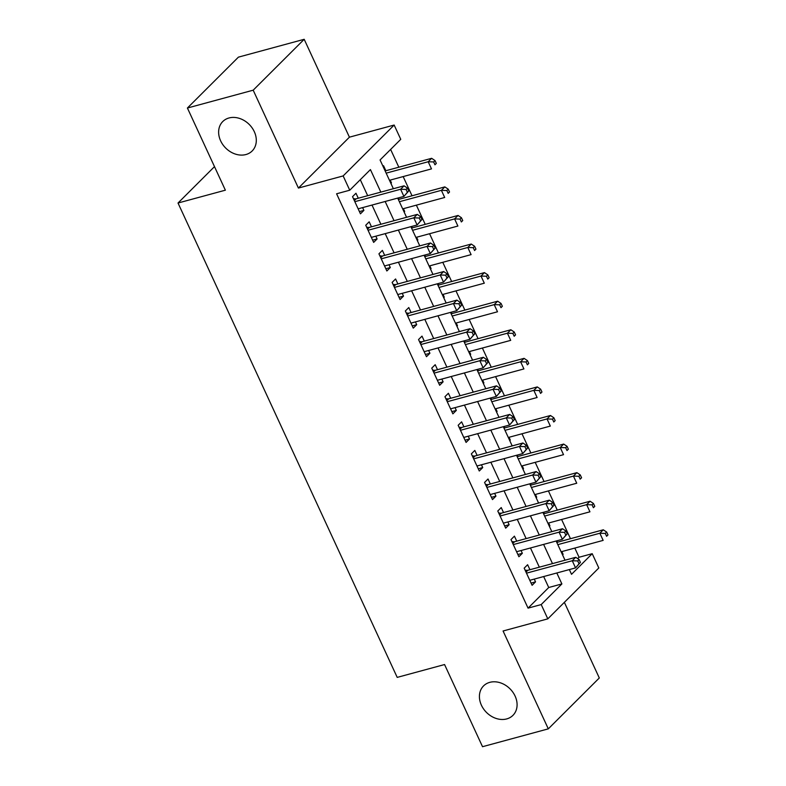 <?xml version="1.0" encoding="UTF-8"?>
<svg xmlns="http://www.w3.org/2000/svg" width="786" height="786" viewBox="0 0 786 786"><rect width="100%" height="100%" fill="white"/><g stroke="black" fill="none" stroke-linecap="round" stroke-linejoin="round"><path stroke-width="1.18" d="M489.796 682.346A20.8 16.663 45.1 0 1 512.904 692.27A20.8 16.663 45.1 0 1 512.944 715.358A20.8 16.663 45.1 0 1 506.695 718.925A20.8 16.663 45.1 0 1 483.596 708.992A20.8 16.663 45.1 0 1 483.557 685.903A20.8 16.663 45.1 0 1 489.796 682.346M229.021 117.969A20.8 16.663 45.1 0 1 252.119 127.892A20.8 16.663 45.1 0 1 252.159 150.981A20.8 16.663 45.1 0 1 245.92 154.537A20.8 16.663 45.1 0 1 222.811 144.614A20.8 16.663 45.1 0 1 222.772 121.525A20.8 16.663 45.1 0 1 229.021 117.969M577.681 558.62L579.056 557.254L592.212 553.688L598.814 567.973L547.803 618.857L541.2 604.572L561.882 583.939L556.812 572.974M214.49 166.632L178.019 203.024L397.205 677.385L444.562 664.543L482.525 746.7L548.304 728.858L599.305 677.974L564.358 602.341M178.019 203.024L225.376 190.183L187.412 108.026L238.413 57.142L304.192 39.3L253.19 90.184L298.415 188.06L343.148 175.926L394.15 125.043L400.752 139.328L380.07 159.961L393.364 188.719M298.415 188.06L349.416 137.177L304.192 39.3M349.416 137.177L394.15 125.043M579.056 557.254L574.812 548.068M570.479 538.705L561.607 519.497M557.274 510.124L548.402 490.916M544.069 481.553L535.197 462.345M530.864 452.972L521.992 433.764M517.669 424.401L508.788 405.193M504.465 395.82L495.583 376.612M491.26 367.239L482.378 348.041M478.055 338.668L469.173 319.46M464.85 310.087L455.978 290.889M451.645 281.516L442.773 262.308M438.441 252.935L429.569 233.727M425.236 224.364L416.364 205.156M412.031 195.783L403.159 176.575M398.826 167.212L390.622 149.438M187.412 108.026L253.19 90.184M529.941 569.722L527.622 564.721L524.183 568.16L532.102 585.305L535.551 581.866L534.264 579.095M516.736 541.151L514.417 536.15L510.979 539.589L518.898 556.734L522.346 553.295L521.059 550.514M503.531 512.57L501.222 507.569L497.774 511.008L505.693 528.153L509.141 524.714L507.854 521.943M490.326 483.999L488.018 478.998L484.569 482.437L492.488 499.582L495.937 496.143L494.649 493.362M477.122 455.418L474.813 450.417L471.364 453.856L479.283 471.001L482.732 467.562L481.445 464.791M463.917 426.847L461.608 421.846L458.159 425.285L466.078 442.43L469.527 438.991L468.25 436.21M450.712 398.266L448.403 393.265L444.955 396.704L452.874 413.849L456.322 410.41L455.045 407.639M437.507 369.695L435.198 364.694L431.75 368.133L439.669 385.278L443.117 381.839L441.84 379.058M424.302 341.114L421.994 336.113L418.545 339.552L426.474 356.697L429.913 353.258L428.635 350.487M411.098 312.543L408.789 307.542L405.34 310.981L413.269 328.126L416.708 324.687L415.43 321.906M397.893 283.962L395.584 278.961L392.135 282.4L400.064 299.545L403.503 296.106L402.226 293.335M384.688 255.391L382.379 250.39L378.931 253.829L386.859 270.974L390.308 267.535L389.021 264.754M371.483 226.81L369.174 221.809L365.736 225.248L373.655 242.393L377.103 238.954L375.816 236.183M390.75 183.069L391.467 182.873L390.18 180.102M385.857 170.729L383.539 165.728L382.988 166.278M403.955 211.64L404.672 211.454L403.385 208.673M399.062 199.31L398.404 197.895M417.16 240.221L417.877 240.025L416.59 237.254M412.257 227.881L411.609 226.476M430.364 268.792L431.082 268.606L429.795 265.825M425.462 256.462L424.813 255.047M443.569 297.373L444.277 297.177L442.999 294.406M438.667 285.033L438.018 283.628M456.774 325.944L457.481 325.758L456.204 322.977M451.871 313.614L451.223 312.199M469.979 354.525L470.686 354.329L469.409 351.558M465.076 342.185L464.428 340.78M483.184 383.096L483.891 382.91L482.614 380.129M478.281 370.766L477.633 369.351M496.379 411.677L497.096 411.481L495.819 408.71M491.486 399.337L490.837 397.932M509.583 440.248L510.301 440.062L509.023 437.281M504.691 427.918L504.042 426.503M522.788 468.829L523.505 468.633L522.218 465.862M517.895 456.489L517.247 455.084M535.993 497.41L536.71 497.214L535.423 494.433M531.1 485.07L530.442 483.655M549.198 525.981L549.915 525.785L548.628 523.014M544.305 513.641L543.647 512.236M390.917 183.423L391.467 182.873M404.122 212.004L404.672 211.454M417.327 240.575L417.877 240.025M430.531 269.156L431.082 268.606M443.726 297.727L444.277 297.177M456.931 326.308L457.481 325.758M470.136 354.879L470.686 354.329M483.341 383.46L483.891 382.91M496.546 412.031L497.096 411.481M509.75 440.612L510.301 440.062M522.955 469.183L523.505 468.633M536.16 497.764L536.71 497.214M549.365 526.335L549.915 525.785M562.57 554.916L563.12 554.366L561.833 551.585M557.51 542.222L556.852 540.807M380.837 192.118L370.422 169.589L349.75 190.212L336.595 193.788L528.054 608.138L548.726 587.506L543.657 576.541M539.334 567.178L530.462 547.97M526.129 538.597L517.257 519.389M512.924 510.026L504.052 490.818M499.719 481.445L490.847 462.237M486.514 452.874L477.642 433.666M473.31 424.293L464.438 405.085M460.105 395.722L451.233 376.514M446.9 367.141L438.028 347.933M433.695 338.57L424.823 319.362M420.5 309.989L411.618 290.781M407.295 281.417L398.414 262.21M394.091 252.837L385.209 233.629M380.886 224.265L372.004 205.058M367.681 195.685L360.293 179.699M358.288 198.239L355.97 193.238L352.531 196.677L360.45 213.821L363.898 210.383L362.611 207.602M547.803 618.857L503.079 630.991L548.304 728.858M528.054 608.138L541.2 604.572M349.75 190.212L343.148 175.926M569.349 569.585L571.53 574.311L592.212 553.688M397.696 198.092L406.568 217.3M410.891 226.663L419.773 245.871M424.096 255.244L432.978 274.452M437.301 283.815L446.183 303.023M450.506 312.396L459.388 331.604M463.711 340.967L472.583 360.175M476.915 369.548L485.787 388.756M490.12 398.119L498.992 417.327M503.325 426.7L512.197 445.908M516.53 455.271L525.402 474.479M529.735 483.852L538.607 503.06M542.939 512.423L551.811 531.631M556.144 541.004L565.016 560.212M552.489 563.611L543.617 544.403M539.284 535.03L530.412 515.822M526.08 506.459L517.208 487.251M512.875 477.878L504.003 458.67M499.67 449.307L490.798 430.099M486.465 420.726L477.593 401.518M473.26 392.155L464.388 372.947M460.056 363.574L451.184 344.366M446.851 335.003L437.979 315.795M433.656 306.422L424.774 287.214M420.451 277.851L411.569 258.643M407.246 249.27L398.364 230.062M394.041 220.699L385.16 201.491M548.726 587.506L561.882 583.939M359.418 211.591L363.898 210.383M562.403 554.562L563.12 554.366M372.623 240.172L377.103 238.954M385.828 268.743L390.308 267.535M399.033 297.324L403.503 296.106M412.237 325.895L416.708 324.687M425.442 354.476L429.913 353.258M438.647 383.047L443.117 381.839M451.852 411.628L456.322 410.41M465.057 440.199L469.527 438.991M478.261 468.78L482.732 467.562M491.466 497.351L495.937 496.143M504.661 525.932L509.141 524.714M517.866 554.503L522.346 553.295M531.071 583.084L535.551 581.866M408.759 190.919L407.443 188.07L406.067 189.446L407.384 192.295L408.759 190.919L403.916 196.402L358.141 208.821M407.384 192.295L403.916 196.402L400.614 189.259L404.063 185.82L356.176 198.809A3.252 2.604 -134.9 0 1 355.105 198.868L353.435 198.632M354.84 201.678L400.614 189.259L406.067 189.446M407.443 188.07L404.063 185.82M389.473 180.289L431.494 168.892L428.193 161.749L431.632 158.31L385.14 170.926M433.636 161.936L434.953 164.795L436.328 163.419L435.012 160.56L433.636 161.936L428.193 161.749L386.172 173.146M436.328 163.419L434.953 164.795M431.632 158.31L435.012 160.56M421.964 219.5L420.648 216.641L419.272 218.017L420.589 220.876L421.964 219.5L417.12 224.973L371.346 237.392M420.589 220.876L417.12 224.973L413.819 217.83L417.268 214.391L369.381 227.38A3.252 2.604 -134.9 0 1 368.31 227.439L366.64 227.213M368.045 230.249L413.819 217.83L419.272 218.017M420.648 216.641L417.268 214.391M435.169 248.071L433.852 245.222L432.467 246.598L433.793 249.447L435.169 248.071L430.325 253.554L384.55 265.973M433.793 249.447L430.325 253.554L427.024 246.411L430.473 242.972L382.585 255.961A3.252 2.604 -134.9 0 1 381.505 256.02L379.844 255.784M381.249 258.83L427.024 246.411L432.467 246.598M433.852 245.222L430.473 242.972M448.374 276.652L447.057 273.793L445.672 275.169L446.998 278.028L448.374 276.652L443.53 282.125L397.755 294.544M446.998 278.028L443.53 282.125L440.229 274.982L443.677 271.543L395.79 284.532A3.252 2.604 -134.9 0 1 394.71 284.591L393.049 284.365M394.454 287.401L440.229 274.982L445.672 275.169M447.057 273.793L443.677 271.543M461.579 305.223L460.262 302.374L458.877 303.75L460.203 306.599L461.579 305.223L456.735 310.706L410.95 323.125M460.203 306.599L456.735 310.706L453.434 303.563L456.882 300.124L408.995 313.113A3.252 2.604 -134.9 0 1 407.914 313.172L406.254 312.936M407.649 315.982L453.434 303.563L458.877 303.75M460.262 302.374L456.882 300.124M402.668 208.87L444.689 197.473L441.388 190.33L444.837 186.891L398.345 199.497M446.841 190.517L448.158 193.366L449.533 191.99L448.216 189.141L446.841 190.517L441.388 190.33L399.367 201.727M449.533 191.99L448.158 193.366M444.837 186.891L448.216 189.141M415.873 237.441L457.894 226.044L454.593 218.901L458.041 215.462L411.55 228.078M460.046 219.088L461.362 221.947L462.738 220.571L461.421 217.712L460.046 219.088L454.593 218.901L412.571 230.298M462.738 220.571L461.362 221.947M458.041 215.462L461.421 217.712M429.077 266.022L471.099 254.625L467.798 247.482L471.246 244.043L424.754 256.649M473.241 247.669L474.567 250.518L475.943 249.142L474.626 246.293L473.241 247.669L467.798 247.482L425.776 258.879M475.943 249.142L474.567 250.518M471.246 244.043L474.626 246.293M442.282 294.593L484.304 283.196L481.003 276.053L484.451 272.614L437.959 285.23M486.446 276.24L487.772 279.099L489.147 277.723L487.831 274.864L486.446 276.24L481.003 276.053L438.981 287.45M489.147 277.723L487.772 279.099M484.451 272.614L487.831 274.864M474.783 333.804L473.467 330.945L472.081 332.321L473.408 335.18L474.783 333.804L469.94 339.287L424.155 351.696M473.408 335.18L469.94 339.287L466.638 332.134L470.087 328.695L422.2 341.684A3.252 2.604 -134.9 0 1 421.119 341.743L419.459 341.517M420.854 344.553L466.638 332.134L472.081 332.321M473.467 330.945L470.087 328.695M455.487 323.174L497.509 311.777L494.207 304.634L497.656 301.195L451.164 313.801M499.65 304.821L500.977 307.67L502.352 306.294L501.036 303.445L499.65 304.821L494.207 304.634L452.186 316.031M502.352 306.294L500.977 307.67M497.656 301.195L501.036 303.445M487.988 362.385L486.662 359.526L485.286 360.902L486.613 363.751L487.988 362.385L483.144 367.858L437.36 380.277M486.613 363.751L483.144 367.858L479.843 360.715L483.292 357.276L435.405 370.265A3.252 2.604 -134.9 0 1 434.324 370.324L432.654 370.088M434.059 373.134L479.843 360.715L485.286 360.902M486.662 359.526L483.292 357.276M468.692 351.745L510.713 340.358L507.412 333.205L510.861 329.766L464.359 342.382M512.855 333.392L514.182 336.251L515.557 334.875L514.24 332.016L512.855 333.392L507.412 333.205L465.391 344.602M515.557 334.875L514.182 336.251M510.861 329.766L514.24 332.016M501.193 390.956L499.867 388.097L498.491 389.473L499.808 392.332L501.193 390.956L496.349 396.439L450.565 408.848M499.808 392.332L496.349 396.439L493.048 389.286L496.497 385.847L448.61 398.836A3.252 2.604 -134.9 0 1 447.529 398.895L445.859 398.669M447.263 401.705L493.048 389.286L498.491 389.473M499.867 388.097L496.497 385.847M481.897 380.326L523.918 368.929L520.617 361.786L524.066 358.347L477.564 370.953M526.06 361.973L527.386 364.822L528.762 363.456L527.435 360.597L526.06 361.973L520.617 361.786L478.595 373.183M528.762 363.456L527.386 364.822M524.066 358.347L527.435 360.597M514.398 419.537L513.071 416.678L511.696 418.054L513.012 420.913L514.398 419.537L509.554 425.01L463.769 437.429M513.012 420.913L509.554 425.01L506.253 417.867L509.701 414.428L461.814 427.417A3.252 2.604 -134.9 0 1 460.734 427.476L459.063 427.24M460.468 430.286L506.253 417.867L511.696 418.054M513.071 416.678L509.701 414.428M495.101 408.897L537.123 397.51L533.822 390.357L537.27 386.918L490.769 399.534M539.265 390.544L540.581 393.403L541.967 392.027L540.64 389.168L539.265 390.544L533.822 390.357L491.8 401.754M541.967 392.027L540.581 393.403M537.27 386.918L540.64 389.168M527.603 448.108L526.276 445.249L524.901 446.625L526.217 449.484L527.603 448.108L522.759 453.591L476.974 466M526.217 449.484L522.759 453.591L519.458 446.438L522.906 442.999L475.019 455.988A3.252 2.604 -134.9 0 1 473.938 456.047L472.268 455.821M473.673 458.857L519.458 446.438L524.901 446.625M526.276 445.249L522.906 442.999M508.306 437.478L550.328 426.081L547.027 418.938L550.475 415.499L503.973 428.105M552.47 419.125L553.786 421.984L555.171 420.608L553.845 417.749L552.47 419.125L547.027 418.938L505.005 430.335M555.171 420.608L553.786 421.984M550.475 415.499L553.845 417.749M540.807 476.689L539.481 473.83L538.105 475.206L539.422 478.065L540.807 476.689L535.964 482.162L490.179 494.581M539.422 478.065L535.964 482.162L532.662 475.019L536.101 471.58L488.224 484.569A3.252 2.604 -134.9 0 1 487.143 484.628L485.473 484.392M486.878 487.438L532.662 475.019L538.105 475.206M539.481 473.83L536.101 471.58M521.511 466.049L563.533 454.662L560.231 447.509L563.68 444.07L517.178 456.686M565.674 447.696L566.991 450.555L568.376 449.179L567.05 446.32L565.674 447.696L560.231 447.509L518.21 458.906M568.376 449.179L566.991 450.555M563.68 444.07L567.05 446.32M554.002 505.26L552.686 502.401L551.31 503.777L552.627 506.636L554.002 505.26L549.168 510.743L503.384 523.152M552.627 506.636L549.168 510.743L545.867 503.59L549.306 500.161L501.419 513.14A3.252 2.604 -134.9 0 1 500.348 513.199L498.678 512.973M500.083 516.009L545.867 503.59L551.31 503.777M552.686 502.401L549.306 500.161M534.716 494.63L576.737 483.233L573.436 476.09L576.875 472.651L530.383 485.257M578.879 476.277L580.196 479.136L581.581 477.76L580.255 474.901L578.879 476.277L573.436 476.09L531.415 487.487M581.581 477.76L580.196 479.136M576.875 472.651L580.255 474.901M567.207 533.841L565.891 530.982L564.515 532.358L565.832 535.217L567.207 533.841L562.373 539.314L516.589 551.733M565.832 535.217L562.373 539.314L559.072 532.171L562.511 528.732L514.624 541.721A3.252 2.604 -134.9 0 1 513.553 541.78L511.882 541.544M513.287 544.59L559.072 532.171L564.515 532.358M565.891 530.982L562.511 528.732M547.921 523.201L589.942 511.814L586.641 504.661L590.08 501.232L543.588 513.838M592.084 504.848L593.401 507.707L594.776 506.331L593.459 503.472L592.084 504.848L586.641 504.661L544.619 516.058M594.776 506.331L593.401 507.707M590.08 501.232L593.459 503.472M580.412 562.412L579.095 559.553L577.72 560.929L579.036 563.788L580.412 562.412L575.568 567.895L529.793 580.304M579.036 563.788L575.568 567.895L572.267 560.742L575.716 557.313L527.828 570.292A3.252 2.604 -134.9 0 1 526.758 570.351L525.087 570.125M526.492 573.161L572.267 560.742L577.72 560.929M579.095 559.553L575.716 557.313M561.116 551.782L603.147 540.385L599.846 533.242L603.284 529.803L556.793 542.409M605.289 533.429L606.605 536.288L607.981 534.912L606.664 532.053L605.289 533.429L599.846 533.242L557.824 544.639M607.981 534.912L606.605 536.288M603.284 529.803L606.664 532.053M354.034 199.929L355.105 198.868M354.358 200.626L356.176 198.809M367.239 228.51L368.31 227.439M367.553 229.198L369.381 227.38M380.444 257.081L381.505 256.02M380.758 257.779L382.585 255.961M393.648 285.662L394.71 284.591M393.963 286.359L395.79 284.532M406.853 314.233L407.914 313.172M407.168 314.931L408.995 313.113M420.048 342.814L421.119 341.743M420.372 343.511L422.2 341.684M433.253 371.385L434.324 370.324M433.577 372.083L435.405 370.265M446.458 399.966L447.529 398.895M446.782 400.663L448.61 398.836M459.663 428.537L460.734 427.476M459.987 429.235L461.814 427.417M472.867 457.118L473.938 456.047M473.192 457.816L475.019 455.988M486.072 485.689L487.143 484.628M486.396 486.387L488.224 484.569M499.277 514.27L500.348 513.199M499.601 514.968L501.419 513.14M512.482 542.841L513.553 541.78M512.806 543.539L514.624 541.721M525.687 571.422L526.758 570.351M526.011 572.12L527.828 570.292"/></g></svg>
